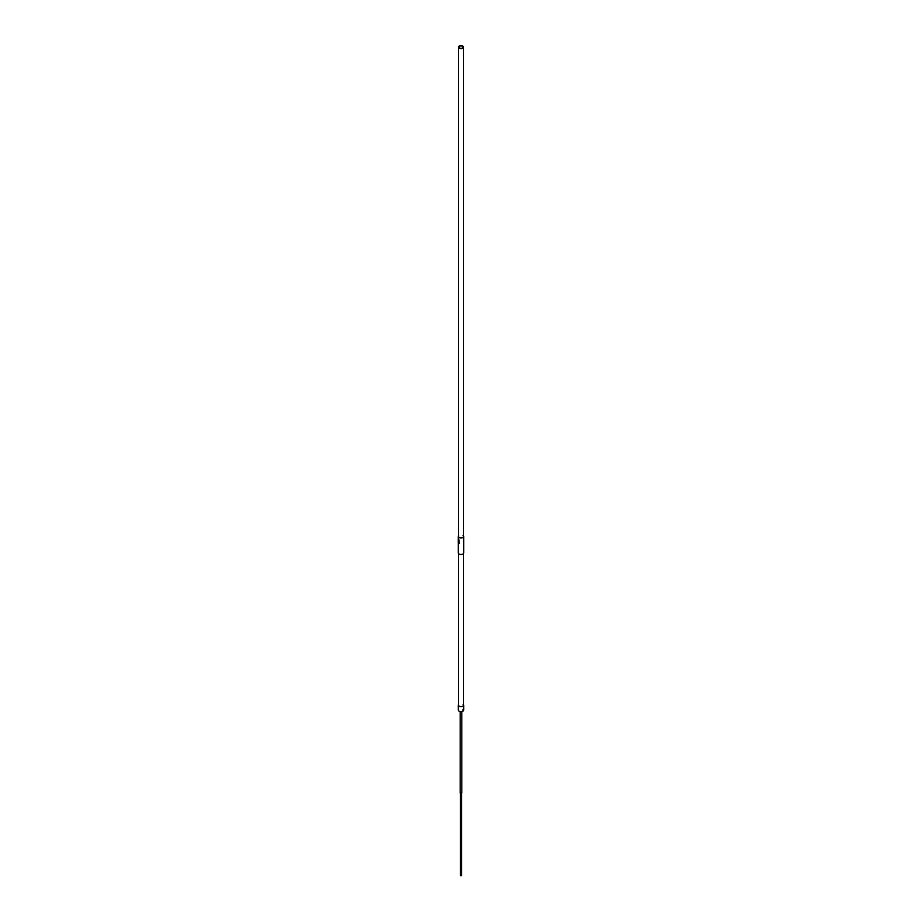 <?xml version="1.0" encoding="UTF-8"?>
<svg xmlns="http://www.w3.org/2000/svg" width="922" height="922" viewBox="0 0 922 922"><rect width="100%" height="100%" fill="white"/><g stroke="black" fill="none" stroke-linecap="round" stroke-linejoin="round"><path stroke-width="1.38" d="M461.576 792.655L460.424 793.312L460.424 792.655M461.357 875.278L461 875.9L460.643 875.278M458.257 536.858L458.58 535.578M458.257 542.666L458.292 541.825A2.766 1.59 180 0 1 458.246 541.675L458.246 541.64A2.766 1.59 0 0 0 458.28 541.756L458.292 541.675A2.754 1.59 180 0 1 458.269 541.617A2.766 1.59 0 0 1 458.246 541.537L458.246 541.537A2.766 1.59 180 0 0 458.28 541.675M463.42 704.108L463.743 705.388M458.465 704.535A2.743 1.579 0 0 0 458.257 705.134A2.743 1.579 0 0 0 459.064 706.252A2.743 1.579 0 0 0 462.049 706.598A2.743 1.579 0 0 0 463.743 705.134A2.743 1.579 0 0 0 463.536 704.535M458.257 705.134L458.257 710.021A2.743 1.579 0 0 0 459.064 711.139L459.064 711.139A2.743 1.579 0 0 0 462.936 711.139A2.743 1.579 0 0 0 463.743 710.021L463.743 705.134M458.465 553.488L458.465 705.134A2.536 1.464 0 0 0 459.191 706.16M462.809 706.16A2.536 1.464 0 0 0 463.536 705.134A2.536 1.464 0 0 0 463.132 704.339M458.465 704.8A2.593 1.498 0 0 0 459.168 706.148L459.168 706.148A2.593 1.498 0 0 0 462.832 706.148A2.593 1.498 0 0 0 463.536 704.8M458.465 704.569A2.697 1.556 0 0 0 459.098 706.183A2.697 1.556 0 0 0 462.429 706.402A2.697 1.556 0 0 0 463.536 704.569M459.098 711.162L459.098 711.162A2.697 1.556 0 0 0 462.902 711.162A2.697 1.556 0 0 0 462.925 711.15L462.936 711.139M458.465 47.137A2.536 1.464 0 0 0 459.202 48.175A2.536 1.464 0 0 0 462.798 48.175A2.536 1.464 0 0 0 463.536 47.137A2.536 1.464 0 0 0 462.798 46.1A2.536 1.464 0 0 0 460.032 45.777A2.536 1.464 0 0 0 458.465 47.137L458.465 536.397A2.536 1.464 0 0 0 459.191 537.422M462.809 537.422A2.536 1.464 0 0 0 463.536 536.397A2.536 1.464 0 0 0 463.028 535.509M463.536 535.797A2.743 1.579 180 0 1 463.743 536.397A2.743 1.579 180 0 1 462.049 537.86A2.743 1.579 180 0 1 459.064 537.514A2.743 1.579 180 0 1 458.257 536.397A2.743 1.579 180 0 1 458.465 535.797M463.743 536.397L463.743 552.889A2.743 1.579 180 0 1 462.936 554.018A2.743 1.579 180 0 1 459.064 554.018L459.064 554.018A2.743 1.579 180 0 1 458.257 552.889L458.257 542.39M458.465 536.062A2.593 1.498 0 0 0 459.168 537.411L459.168 537.411A2.593 1.498 0 0 0 462.832 537.411A2.593 1.498 0 0 0 463.536 536.062M463.536 535.832A2.697 1.556 180 0 1 462.429 537.664A2.697 1.556 180 0 1 459.098 537.445A2.697 1.556 180 0 1 458.465 535.832M459.098 554.03L459.098 554.03A2.697 1.556 180 0 0 462.902 554.03A2.697 1.556 180 0 1 462.902 554.03L462.936 554.018M459.559 46.307A2.028 1.176 180 0 1 461.772 46.054A2.028 1.176 180 0 1 463.028 47.137A2.028 1.176 180 0 1 462.441 47.967A2.028 1.176 180 0 1 460.216 48.221A2.028 1.176 180 0 1 458.972 47.137A2.028 1.176 180 0 1 459.559 46.307M458.257 538.621A2.766 1.59 0 0 0 458.234 538.84A2.766 1.59 0 0 0 459.041 539.969L459.041 543.288A2.766 1.59 180 0 1 458.234 542.159L458.234 539.22A2.766 1.59 180 0 1 458.234 539.209A2.766 1.59 180 0 1 458.234 539.186L458.257 539.07A2.766 1.59 0 0 0 458.234 539.105L458.234 539.393A2.766 1.59 180 0 1 458.234 539.335A2.766 1.59 0 0 0 458.234 539.324A2.766 1.59 180 0 1 458.234 539.324L458.234 539.324A2.766 1.59 0 0 1 458.234 539.278M458.257 538.725A2.743 1.579 0 0 0 458.246 538.84A2.743 1.579 0 0 0 459.052 539.958L459.202 543.381M458.257 536.397L458.246 539.07M459.041 543.288L459.041 539.969M460.182 711.542L460.182 792.978M460.493 793.346L460.493 875.485M461.807 711.542L461.807 792.978M461.507 793.346L461.507 875.485M462.74 710.044L463.144 709.341M463.536 705.134L463.536 553.488M463.536 536.397L463.536 47.137"/></g></svg>
